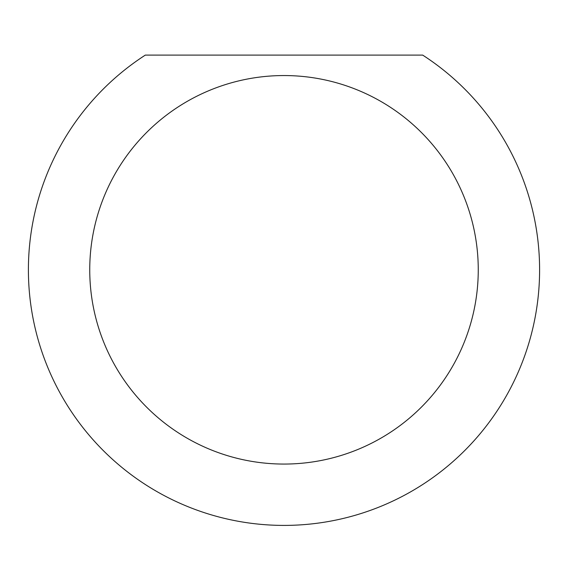 <?xml version="1.0" encoding="UTF-8"?>
<svg xmlns="http://www.w3.org/2000/svg" width="568" height="568" viewBox="0 0 568 568"><rect width="100%" height="100%" fill="white"/><g stroke="black" fill="none" stroke-linecap="round" stroke-linejoin="round"><path stroke-width="0.85" d="M478.256 269.807A194.256 194.256 0 0 0 284 75.551A194.256 194.256 0 0 0 89.744 269.807A194.256 194.256 0 0 0 284 464.063A194.256 194.256 0 0 0 478.256 269.807M422.684 55.103A255.6 255.6 0 0 1 284 525.407A255.6 255.6 0 0 1 145.316 55.103L422.684 55.103"/></g></svg>
